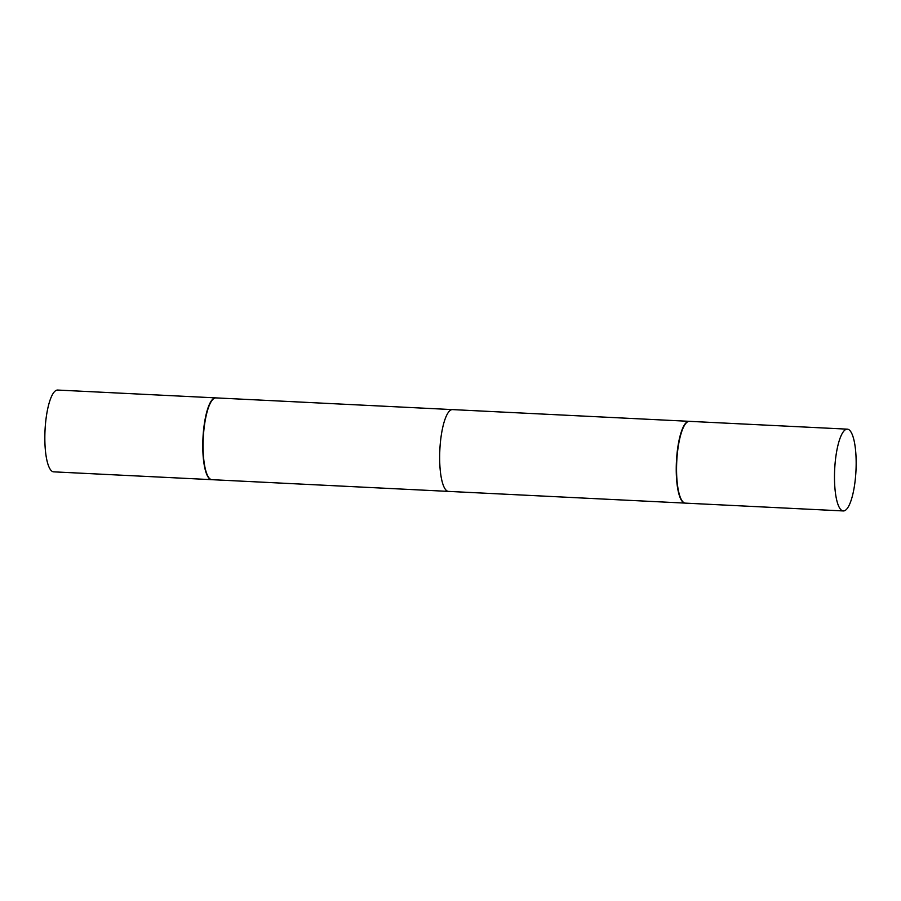 <?xml version="1.0" encoding="UTF-8"?>
<svg xmlns="http://www.w3.org/2000/svg" width="901" height="901" viewBox="0 0 901 901"><rect width="100%" height="100%" fill="white"/><g stroke="black" fill="none" stroke-linecap="round" stroke-linejoin="round"><path stroke-width="1.35" d="M847.604 429.18A40.939 10.666 -87.2 0 1 855.95 471.077A40.939 10.666 -87.2 0 1 843.302 510.946A40.939 10.666 -87.2 0 1 843.032 510.923A40.939 10.666 -87.2 0 1 834.698 469.027A40.939 10.666 -87.2 0 1 847.345 429.158A40.939 10.666 -87.2 0 1 847.604 429.18M843.302 510.946L685.368 503.13A40.939 10.666 -87.2 0 1 685.109 503.096A40.939 10.666 -87.2 0 1 676.764 461.199A40.939 10.666 -87.2 0 1 689.423 421.341L847.345 429.158M685.21 503.118A40.939 10.666 -87.2 0 1 685.053 503.107L211.893 479.681A40.939 10.666 -87.2 0 1 211.634 479.647A40.939 10.666 -87.2 0 1 209.1 478.014A40.939 10.666 -87.2 0 1 203.266 438.258A40.939 10.666 -87.2 0 1 212.996 399.267A40.939 10.666 -87.2 0 1 215.947 397.893L452.527 409.606A40.939 10.666 92.8 0 0 439.868 449.475A40.939 10.666 92.8 0 0 448.214 491.372A40.939 10.666 92.8 0 0 448.473 491.394L211.893 479.681A40.939 10.666 -87.2 0 1 211.634 479.647A40.939 10.666 -87.2 0 1 209.1 478.014A40.939 10.666 -87.2 0 1 203.266 438.258A40.939 10.666 -87.2 0 1 212.996 399.267A40.939 10.666 -87.2 0 1 215.947 397.893L689.107 421.319A40.939 10.666 -87.2 0 1 689.265 421.33M208.818 477.688A40.613 10.575 -87.2 0 1 203.04 438.246A40.613 10.575 -87.2 0 1 212.692 399.56L212.692 399.56A40.613 10.575 -87.2 0 0 203.04 438.246A40.613 10.575 -87.2 0 0 208.818 477.688L208.818 477.688M53.396 471.82A40.939 10.666 -87.2 0 1 45.05 429.923A40.939 10.666 -87.2 0 1 57.698 390.054L215.632 397.87A40.939 10.666 -87.2 0 1 215.789 397.882A40.939 10.666 -87.2 0 0 215.632 397.87A40.939 10.666 -87.2 0 0 202.984 437.74A40.939 10.666 -87.2 0 0 211.318 479.636A40.939 10.666 -87.2 0 1 202.984 437.74A40.939 10.666 -87.2 0 1 215.632 397.87L57.698 390.054A40.939 10.666 -87.2 0 0 45.05 429.923A40.939 10.666 -87.2 0 0 53.396 471.82A40.939 10.666 -87.2 0 0 53.655 471.842A40.939 10.666 -87.2 0 1 53.396 471.82M685.053 503.107A40.939 10.666 -87.2 0 1 684.794 503.085A40.939 10.666 -87.2 0 1 676.448 461.188A40.939 10.666 -87.2 0 1 689.107 421.319M53.655 471.842L211.577 479.659L53.655 471.842"/></g></svg>
